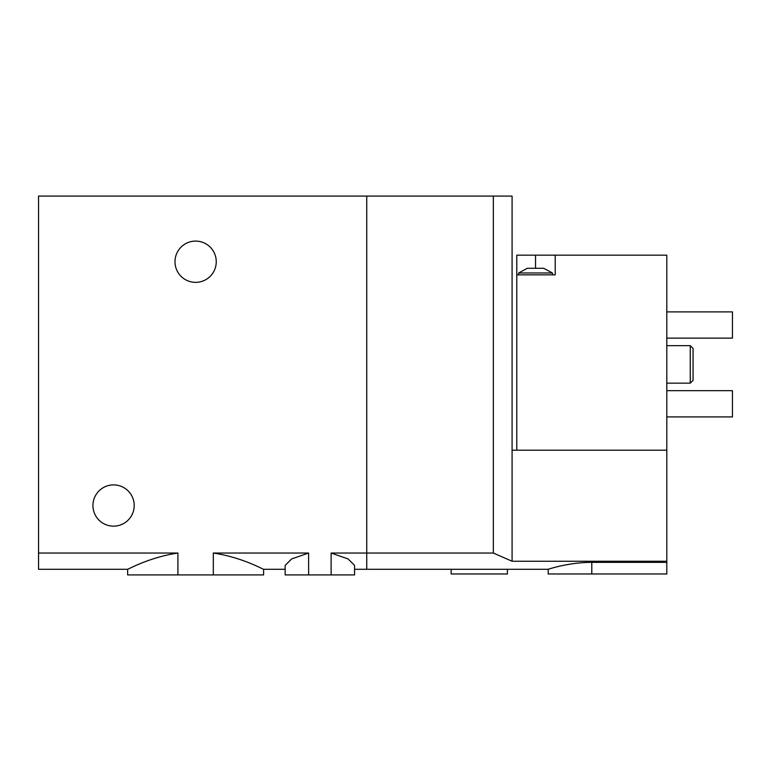 <?xml version="1.0" encoding="UTF-8"?>
<svg xmlns="http://www.w3.org/2000/svg" width="771" height="771" viewBox="0 0 771 771"><rect width="100%" height="100%" fill="white"/><g stroke="black" fill="none" stroke-linecap="round" stroke-linejoin="round"><path stroke-width="1.16" d="M38.55 553.038L177.918 553.038C148.793 557.404 127.581 569.711 127.629 569.287C127.475 569.759 148.813 557.394 177.918 553.038L177.918 574.915L127.629 574.915L127.629 569.287L38.55 569.287L38.55 196.085L366.745 196.085L366.745 553.038L493.334 553.038L493.334 196.085L366.745 196.085L366.745 569.287L366.745 553.038L331.116 553.038L348.106 558.946L354.564 565.403L354.554 574.915L331.116 574.915L331.116 553.038M177.918 574.915L213.316 574.915L213.316 553.038C242.441 557.404 263.653 569.711 263.595 569.287C263.759 569.759 242.422 557.394 213.316 553.038L308.612 553.038L291.592 558.956L285.154 565.403L285.164 574.915L308.612 574.915L308.612 553.038M213.316 574.915L263.595 574.915L263.595 569.287L285.164 569.287M308.612 574.915L331.116 574.915M174.988 261.726A20.634 20.634 0 0 0 205.934 279.594A20.634 20.634 0 0 0 205.934 243.858A20.634 20.634 0 0 0 174.988 261.726M92.934 505.525A20.634 20.634 0 0 0 123.88 523.393A20.634 20.634 0 0 0 123.88 487.657A20.634 20.634 0 0 0 92.934 505.525M527.325 268.289L543.738 268.289L552.412 272.973L518.652 272.973L527.325 268.289M555.226 255.162L516.782 255.162L516.782 274.852L555.226 274.852L555.226 255.162L666.809 255.162L666.809 573.981L548.191 573.981L548.191 569.287L354.554 569.287M516.782 450.206L516.782 274.852M591.791 573.981L591.791 562.358C568.294 562.31 547.757 569.47 548.191 569.287C547.709 569.48 568.314 562.31 591.791 562.358L666.809 562.358M493.334 553.038L512.089 561.249L666.809 561.249M512.089 561.249L512.089 450.206L666.809 450.206M512.089 450.206L512.089 196.085L493.334 196.085M690.257 345.649L690.257 383.158L693.071 380.344L693.071 348.463L690.257 345.649L666.809 345.649M666.809 311.889L732.45 311.889L732.45 338.141L666.809 338.141M666.809 390.656L732.45 390.656L732.45 416.909L666.809 416.909M451.141 569.287L451.141 573.981L507.405 573.981L507.405 569.287M535.537 255.162L535.537 268.289M690.257 383.158L666.809 383.158M552.412 274.852L552.412 272.973M518.652 274.852L518.652 272.973"/></g></svg>
